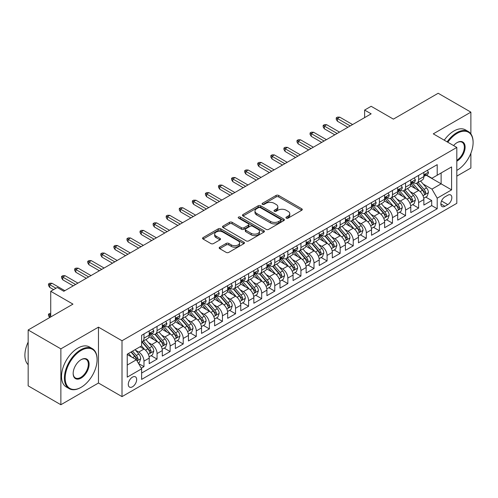 <?xml version="1.0" encoding="UTF-8"?>
<svg xmlns="http://www.w3.org/2000/svg" width="498" height="498" viewBox="0 0 498 498"><rect width="100%" height="100%" fill="white"/><g stroke="black" fill="none" stroke-linecap="round" stroke-linejoin="round"><path stroke-width="0.75" d="M286.313 218.136A1.27 0.735 0 0 0 288.105 218.136L301.744 210.262A1.818 1.046 0 0 0 302.28 209.521A1.818 1.046 0 0 0 301.744 208.78L278.637 195.44A1.818 1.046 0 0 0 276.073 195.44L262.434 203.315A1.27 0.735 0 0 0 262.06 203.831A1.27 0.735 0 0 0 262.434 204.354A1.27 0.735 0 0 0 264.233 204.354L265.994 203.333A5.808 3.355 0 0 1 274.211 203.333L276.135 204.448A5.808 3.355 0 0 1 277.84 206.819A5.808 3.355 0 0 1 276.135 209.191L274.373 210.206A1.27 0.735 0 0 0 274 210.729A1.27 0.735 0 0 0 274.373 211.245A1.27 0.735 0 0 0 276.166 211.245L277.934 210.224A5.808 3.355 0 0 1 286.151 210.224L288.074 211.339A5.808 3.355 0 0 1 289.78 213.71A5.808 3.355 0 0 1 288.074 216.082L286.313 217.103A1.27 0.735 0 0 0 285.939 217.62A1.27 0.735 0 0 0 286.313 218.136L286.313 217.103M132.468 386.803A5.92 3.418 120 0 0 136.34 381.586A5.92 3.418 120 0 0 135.431 376.843A5.92 3.418 120 0 0 132.468 377.135A5.92 3.418 120 0 0 128.602 382.352A5.92 3.418 120 0 0 129.511 387.095A5.92 3.418 120 0 0 132.468 386.803M219.718 247.176A1.818 1.046 0 0 0 219.182 247.917A1.818 1.046 0 0 0 219.718 248.658L226.198 252.399A1.818 1.046 0 0 0 228.769 252.399L243.914 243.653A1.818 1.046 0 0 0 244.45 242.912A1.818 1.046 0 0 0 243.914 242.171L220.807 228.831A1.818 1.046 0 0 0 218.242 228.831L203.091 237.577A1.818 1.046 0 0 0 202.561 238.318A1.818 1.046 0 0 0 203.091 239.059L210.922 243.578A1.818 1.046 0 0 0 213.493 243.578L219.973 239.837A1.818 1.046 0 0 0 220.502 239.096A1.818 1.046 0 0 0 219.973 238.355L216.088 236.114A4.856 2.801 0 0 1 214.669 234.128A4.856 2.801 0 0 1 217.663 231.539A4.856 2.801 0 0 1 222.961 232.149L238.169 240.932A4.856 2.801 0 0 1 239.594 242.912A4.856 2.801 0 0 1 236.594 245.502A4.856 2.801 0 0 1 231.302 244.898L228.769 243.429A1.818 1.046 0 0 0 226.198 243.429L219.718 247.176L219.718 248.658M470.878 133.9L470.878 112.143L438.178 93.263L393.389 119.128L371.153 106.292L364.617 110.064L371.153 113.843L63.806 291.286L57.27 287.508L50.728 291.286L50.728 316.958M60.868 348.861L60.868 404.737L98.467 383.024L98.467 327.149L60.868 348.861L28.168 329.981L72.963 304.122L50.728 291.286M98.467 327.149L122.01 340.744L456.815 147.439L456.815 203.321L122.01 396.62L122.01 340.744M470.878 112.143L433.279 133.85L456.815 147.439M266.125 229.348A1.818 1.046 0 0 0 268.69 229.348L283.841 220.602A1.818 1.046 0 0 0 284.37 219.861A1.818 1.046 0 0 0 283.841 219.12L260.734 205.78A1.818 1.046 0 0 0 258.163 205.78L243.018 214.526A1.818 1.046 0 0 0 242.482 215.267A1.818 1.046 0 0 0 243.018 216.008L266.125 229.348M239.096 218.41A1.27 0.735 0 0 1 240.385 218.591L240.385 217.084L263.878 230.649A1.818 1.046 0 0 1 264.407 231.389A1.818 1.046 0 0 1 263.878 232.13L248.726 240.876A1.818 1.046 0 0 1 246.161 240.876L223.054 227.53L223.054 226.048A1.818 1.046 0 0 0 222.525 226.789A1.818 1.046 0 0 0 223.054 227.53M223.054 226.048L229.534 222.307A1.818 1.046 0 0 1 232.105 222.307L241.474 227.717A1.818 1.046 0 0 0 244.045 227.717L248.346 225.233A1.818 1.046 0 0 0 248.876 224.492A1.818 1.046 0 0 0 248.346 223.751L238.586 218.118A1.27 0.735 0 0 1 238.212 217.601A1.27 0.735 0 0 1 239.003 216.923A1.27 0.735 0 0 1 240.385 217.084M60.868 404.737L28.168 385.857L28.168 329.981M456.815 176.136L470.878 168.019L470.878 153.235M141.264 368.209L143.978 366.64L138.55 363.509M135.462 350.175L138.749 352.067A7.395 4.27 60 0 1 143.978 361.131L149.213 358.112L149.213 363.621L157.057 359.089L151.106 355.653M148.541 342.624L151.828 344.516A7.395 4.27 60 0 1 157.057 353.58L162.292 350.561L162.292 356.07L170.135 351.538L164.184 348.102M161.62 335.073L164.906 336.965A7.395 4.27 60 0 1 170.135 346.029L175.371 343.01L175.371 348.519L183.214 343.987L177.263 340.551M174.698 327.522L177.985 329.415A7.395 4.27 60 0 1 183.214 338.478L188.449 335.459L188.449 340.968L196.293 336.436L190.342 333M187.777 319.971L191.064 321.864A7.395 4.27 60 0 1 196.293 330.927L201.528 327.908L201.528 333.417L209.372 328.885L203.421 325.449M200.856 312.42L204.143 314.313A7.395 4.27 60 0 1 209.372 323.376L214.601 320.357L214.601 325.866L222.45 321.335L216.499 317.898M213.935 304.869L217.221 306.762A7.395 4.27 60 0 1 222.45 315.825L227.679 312.806L227.679 318.315L235.529 313.784L229.578 310.347M227.013 297.318L230.3 299.211A7.395 4.27 60 0 1 235.529 308.274L240.758 305.255L240.758 310.764L248.608 306.233L242.657 302.803M240.092 289.768L243.379 291.66A7.395 4.27 60 0 1 248.608 300.724L253.837 297.704L253.837 303.214L261.687 298.682L255.735 295.252M253.171 282.217L256.458 284.109A7.395 4.27 60 0 1 261.687 293.173L266.916 290.153L266.916 295.663L274.765 291.131L268.814 287.701M266.249 274.666L269.536 276.558A7.395 4.27 60 0 1 274.765 285.622L279.994 282.603L279.994 288.112L287.844 283.58L281.893 280.15M279.328 267.115L282.609 269.007A7.395 4.27 60 0 1 287.844 278.071L293.073 275.052L293.073 280.561L300.923 276.035L294.972 272.599M292.407 259.564L295.688 261.456A7.395 4.27 60 0 1 300.923 270.52L306.152 267.501L306.152 273.01L314.001 268.484L308.05 265.048M305.486 252.013L308.766 253.905A7.395 4.27 60 0 1 314.001 262.969L319.23 259.95L319.23 265.459L327.08 260.933L321.129 257.497M318.564 244.462L321.845 246.354A7.395 4.27 60 0 1 327.08 255.418L332.309 252.399L332.309 257.908L340.159 253.382L334.208 249.946M331.643 236.911L334.924 238.803A7.395 4.27 60 0 1 340.159 247.867L345.388 244.848L345.388 250.357L353.238 245.831L347.287 242.395M344.722 229.36L348.002 231.259A7.395 4.27 60 0 1 353.238 240.316L358.467 237.297L358.467 242.806L366.316 238.281L360.365 234.844M357.801 221.809L361.081 223.708A7.395 4.27 60 0 1 366.316 232.765L371.545 229.746L371.545 235.255L379.395 230.73L373.444 227.293M370.879 214.258L374.16 216.157A7.395 4.27 60 0 1 379.395 225.214L384.624 222.195L384.624 227.704L392.474 223.179L386.523 219.743M383.958 206.707L387.239 208.606A7.395 4.27 60 0 1 392.474 217.663L397.703 214.644L397.703 220.153L405.553 215.628L399.601 212.192M397.037 199.156L400.317 201.055A7.395 4.27 60 0 1 405.553 210.112L410.782 207.093L410.782 212.602L418.625 208.077L418.625 202.561A7.395 4.27 -120 0 0 413.396 193.504L410.115 191.606M412.68 204.641L418.625 208.077M149.213 358.112A7.395 4.27 -120 0 0 143.978 349.048L140.056 346.782M162.292 350.561A7.395 4.27 -120 0 0 157.057 341.497L148.97 336.829M175.371 343.01A7.395 4.27 -120 0 0 170.135 333.946L162.049 329.278M188.449 335.459A7.395 4.27 -120 0 0 183.214 326.395L175.128 321.727M201.528 327.908A7.395 4.27 -120 0 0 196.293 318.845L188.207 314.176M214.601 320.357A7.395 4.27 -120 0 0 209.372 311.294L201.285 306.625M227.679 312.806A7.395 4.27 -120 0 0 222.45 303.743L214.364 299.074M240.758 305.255A7.395 4.27 -120 0 0 235.529 296.192L227.443 291.523M253.837 297.704A7.395 4.27 -120 0 0 248.608 288.641L240.522 283.972M266.916 290.153A7.395 4.27 -120 0 0 261.687 281.09L253.6 276.421M279.994 282.603A7.395 4.27 -120 0 0 274.765 273.539L266.679 268.87M293.073 275.052A7.395 4.27 -120 0 0 287.844 265.988L279.758 261.319M306.152 267.501A7.395 4.27 -120 0 0 300.923 258.437L292.836 253.768M319.23 259.95A7.395 4.27 -120 0 0 314.001 250.886L305.909 246.217M332.309 252.399A7.395 4.27 -120 0 0 327.08 243.335L318.988 238.667M345.388 244.848A7.395 4.27 -120 0 0 340.159 235.784L332.066 231.116M358.467 237.297A7.395 4.27 -120 0 0 353.238 228.233L345.145 223.565M371.545 229.746A7.395 4.27 -120 0 0 366.316 220.682L358.224 216.014M384.624 222.195A7.395 4.27 -120 0 0 379.395 213.132L371.303 208.463M397.703 214.644A7.395 4.27 -120 0 0 392.474 205.581L384.381 200.912M410.782 207.093A7.395 4.27 -120 0 0 405.553 198.03L397.46 193.361M447.795 195.241L444.913 196.897A5.733 3.312 120 0 0 441.172 201.951A5.733 3.312 120 0 0 442.05 206.546A5.733 3.312 120 0 0 444.913 206.265L447.795 204.603A5.733 3.312 120 0 0 451.537 199.549A5.733 3.312 120 0 0 450.659 194.955A5.733 3.312 120 0 0 447.795 195.241M127.239 365.059L136.396 359.768L141.625 368.831L141.625 379.401L437.2 208.755L437.2 198.185L431.965 189.122L423.194 184.055M141.625 368.831L127.239 377.135L127.239 354.184L141.625 345.88L141.625 335.303L437.2 164.657L437.2 175.228L451.586 166.923L451.586 189.875L437.2 198.185M151.759 333.604L151.828 333.641A7.395 4.27 60 0 0 155.525 334.009L160.754 330.989A7.395 4.27 -120 0 0 162.292 327.603L162.292 323.376M164.838 326.053L164.906 326.097A7.395 4.27 60 0 0 168.604 326.458L173.833 323.439A7.395 4.27 -120 0 0 175.371 320.052L175.371 315.825M177.917 318.502L177.985 318.546A7.395 4.27 60 0 0 181.683 318.907L186.912 315.888A7.395 4.27 -120 0 0 188.449 312.501L188.449 308.274M190.995 310.951L191.064 310.995A7.395 4.27 60 0 0 194.762 311.356L199.991 308.337A7.395 4.27 -120 0 0 201.528 304.95L201.528 300.724M204.074 303.4L204.143 303.444A7.395 4.27 60 0 0 207.84 303.805L213.069 300.786A7.395 4.27 -120 0 0 214.601 297.399L214.601 293.173M217.153 295.849L217.221 295.893A7.395 4.27 60 0 0 220.919 296.254L226.148 293.235A7.395 4.27 -120 0 0 227.679 289.848L227.679 285.622M230.232 288.298L230.3 288.342A7.395 4.27 60 0 0 233.998 288.703L239.227 285.684A7.395 4.27 -120 0 0 240.758 282.298L240.758 278.071M243.31 280.748L243.379 280.791A7.395 4.27 60 0 0 247.076 281.152L252.305 278.133A7.395 4.27 -120 0 0 253.837 274.747L253.837 270.52M256.389 273.197L256.458 273.24A7.395 4.27 60 0 0 260.155 273.607L265.384 270.582A7.395 4.27 -120 0 0 266.916 267.196L266.916 262.969M269.468 265.646L269.536 265.689A7.395 4.27 60 0 0 273.234 266.057L278.463 263.031A7.395 4.27 -120 0 0 279.994 259.645L279.994 255.418M282.54 258.095L282.609 258.138A7.395 4.27 60 0 0 286.313 258.506L291.542 255.48A7.395 4.27 -120 0 0 293.073 252.094L293.073 247.867M295.619 250.544L295.688 250.587A7.395 4.27 60 0 0 299.391 250.955L304.62 247.929A7.395 4.27 -120 0 0 306.152 244.543L306.152 240.316M308.698 242.993L308.766 243.036A7.395 4.27 60 0 0 312.47 243.404L317.699 240.378A7.395 4.27 -120 0 0 319.23 236.992L319.23 232.765M321.776 235.442L321.845 235.486A7.395 4.27 60 0 0 325.549 235.853L330.778 232.827A7.395 4.27 -120 0 0 332.309 229.441L332.309 225.214M334.855 227.891L334.924 227.935A7.395 4.27 60 0 0 338.628 228.302L343.857 225.277A7.395 4.27 -120 0 0 345.388 221.89L345.388 217.663M347.934 220.34L348.002 220.384A7.395 4.27 60 0 0 351.706 220.751L356.935 217.726A7.395 4.27 -120 0 0 358.467 214.339L358.467 210.112M361.013 212.789L361.081 212.833A7.395 4.27 60 0 0 364.779 213.2L370.014 210.175A7.395 4.27 -120 0 0 371.545 206.788L371.545 202.561M374.091 205.238L374.16 205.282A7.395 4.27 60 0 0 377.858 205.649L383.093 202.63A7.395 4.27 -120 0 0 384.624 199.237L384.624 195.011M387.17 197.694L387.239 197.731A7.395 4.27 60 0 0 390.936 198.098L396.171 195.079A7.395 4.27 -120 0 0 397.703 191.686L397.703 187.46M400.249 190.143L400.317 190.18A7.395 4.27 60 0 0 404.015 190.547L409.25 187.528A7.395 4.27 -120 0 0 410.782 184.136L410.782 179.909M141.625 373.058L431.704 205.581L431.704 200.526L423.86 205.052L423.86 199.542A7.395 4.27 -120 0 0 418.625 190.479L410.539 185.81M413.328 182.592L413.396 182.629A7.395 4.27 -120 0 0 417.094 182.996A7.395 4.27 -120 0 0 418.625 179.61L418.625 175.377M417.094 182.996L422.329 179.977A7.395 4.27 -120 0 0 423.86 176.585L423.86 172.358M143.978 333.946L143.978 338.173A7.395 4.27 60 0 1 142.447 341.56A7.395 4.27 60 0 1 141.625 341.858M142.447 341.56L147.682 338.54A7.395 4.27 -120 0 0 149.213 335.154L149.213 330.927M157.057 326.395L157.057 330.622A7.395 4.27 60 0 1 155.525 334.009M170.135 318.845L170.135 323.071A7.395 4.27 60 0 1 168.604 326.458M183.214 311.294L183.214 315.52A7.395 4.27 60 0 1 181.683 318.907M196.293 303.743L196.293 307.969A7.395 4.27 60 0 1 194.762 311.356M209.372 296.192L209.372 300.419A7.395 4.27 60 0 1 207.84 303.805M222.45 288.641L222.45 292.868A7.395 4.27 60 0 1 220.919 296.254M235.529 281.09L235.529 285.317A7.395 4.27 60 0 1 233.998 288.703M248.608 273.539L248.608 277.766A7.395 4.27 60 0 1 247.076 281.152M261.687 265.988L261.687 270.215A7.395 4.27 60 0 1 260.155 273.607M274.765 258.437L274.765 262.664A7.395 4.27 60 0 1 273.234 266.057M287.844 250.886L287.844 255.113A7.395 4.27 60 0 1 286.313 258.506M300.923 243.335L300.923 247.568A7.395 4.27 60 0 1 299.391 250.955M314.001 235.784L314.001 240.017A7.395 4.27 60 0 1 312.47 243.404M327.08 228.233L327.08 232.466A7.395 4.27 60 0 1 325.549 235.853M340.159 220.682L340.159 224.915A7.395 4.27 60 0 1 338.628 228.302M353.238 213.132L353.238 217.365A7.395 4.27 60 0 1 351.706 220.751M366.316 205.581L366.316 209.814A7.395 4.27 60 0 1 364.779 213.2M379.395 198.03L379.395 202.263A7.395 4.27 60 0 1 377.858 205.649M392.474 190.479L392.474 194.712A7.395 4.27 60 0 1 390.936 198.098M405.553 182.928L405.553 187.161A7.395 4.27 60 0 1 404.015 190.547M405.553 210.112L405.553 215.628M392.474 217.663L392.474 223.179M379.395 225.214L379.395 230.73M366.316 232.765L366.316 238.281M353.238 240.316L353.238 245.831M340.159 247.867L340.159 253.382M327.08 255.418L327.08 260.933M314.001 262.969L314.001 268.484M300.923 270.52L300.923 276.035M287.844 278.071L287.844 283.58M274.765 285.622L274.765 291.131M261.687 293.173L261.687 298.682M248.608 300.724L248.608 306.233M235.529 308.274L235.529 313.784M222.45 315.825L222.45 321.335M209.372 323.376L209.372 328.885M196.293 330.927L196.293 336.436M183.214 338.478L183.214 343.987M170.135 346.029L170.135 351.538M157.057 353.58L157.057 359.089M143.978 361.131L143.978 366.64M136.396 359.768L127.239 354.483M431.965 189.122L441.122 183.837L441.122 172.962L451.586 166.923M426.145 175.19L451.586 189.875M426.406 175.041L431.965 178.247L437.2 175.228M98.467 383.024L122.01 396.62M364.617 110.064L364.617 117.615M425.759 197.09L431.704 200.526M431.704 205.581L437.2 208.755M286.817 218.317L288.074 217.595A5.808 3.355 0 0 0 289.78 215.223L289.78 213.71M277.84 206.819L277.84 208.326A5.808 3.355 0 0 1 276.135 210.698L274.877 211.426M301.726 210.281L278.637 196.953A1.818 1.046 0 0 0 276.073 196.953L262.938 204.535M283.841 219.12L283.841 220.602L260.734 207.293A1.818 1.046 0 0 0 258.163 207.293L243.043 216.02M280.629 220.384A1.27 0.735 0 0 0 281.003 219.861A1.27 0.735 0 0 0 280.629 219.344L260.348 207.635A1.27 0.735 0 0 0 258.549 207.635L256.688 208.706A5.808 3.355 0 0 0 254.988 211.077A5.808 3.355 0 0 0 256.688 213.449L270.551 221.454A5.808 3.355 0 0 0 278.768 221.454L280.629 220.384L280.629 221.89A1.27 0.735 0 0 0 281.003 221.373L281.003 219.861M254.988 211.077L254.988 212.59A5.808 3.355 0 0 0 256.688 214.962L256.688 213.449M280.629 221.89L278.768 222.967A5.808 3.355 0 0 1 270.551 222.967L256.688 214.962M223.079 227.549L229.534 223.82L229.534 222.307M248.876 224.492L248.876 226.005A1.818 1.046 0 0 1 248.346 226.746L244.045 229.229A1.818 1.046 0 0 1 241.474 229.229L232.105 223.82A1.818 1.046 0 0 0 229.534 223.82M240.385 218.591L263.853 232.143M251.197 233.332A4.856 2.801 0 0 0 256.495 233.942A4.856 2.801 0 0 0 259.489 231.352A4.856 2.801 0 0 0 258.07 229.366L252.71 226.273A1.818 1.046 0 0 0 250.139 226.273L245.838 228.756A1.818 1.046 0 0 0 245.309 229.497A1.818 1.046 0 0 0 245.838 230.238L251.197 233.332L251.197 234.844A4.856 2.801 0 0 0 256.495 235.448A4.856 2.801 0 0 0 259.489 232.859L259.489 231.352M245.309 229.497L245.309 231.01A1.818 1.046 0 0 0 245.838 231.751L245.838 230.238M251.197 234.844L245.838 231.751M239.594 242.912L239.594 244.425A4.856 2.801 0 0 1 236.594 247.014A4.856 2.801 0 0 1 231.302 246.404L228.769 244.941A1.818 1.046 0 0 0 226.198 244.941L219.743 248.67M214.669 234.128L214.669 235.641A4.856 2.801 0 0 0 216.088 237.621L216.088 236.114M219.973 238.355L219.973 239.837L216.088 237.621M243.889 243.665L220.807 230.337A1.818 1.046 0 0 0 218.242 230.337L203.116 239.071M423.748 198.248L427.128 196.293L428.436 192.521A4.899 2.832 -120 0 0 426.531 187.92L420.555 180.998M419.353 190.958L412.525 183.052M415.469 188.655L411.504 184.067A11.747 6.779 -120 0 0 411.143 183.656M416.428 183.258L422.472 190.261A4.899 2.832 60 0 1 424.221 193.635L424.576 194.214L425.242 194.12L425.79 192.726A4.899 2.832 -120 0 0 424.041 189.352L418.065 182.436M416.782 183.146L423.281 190.666A2.496 1.444 60 0 1 423.91 191.643L425.79 192.726M427.328 170.36L428.436 172.283A4.899 2.832 60 0 1 427.421 174.449L424.937 175.887A4.899 2.832 -120 0 0 425.79 174.761L425.684 174.325M424.022 176.118L424.041 176.118A4.899 2.832 -120 0 0 424.937 175.887M425.155 174.393L425.79 174.761C425.485 174.02 424.956 174.319 424.221 175.663A4.899 2.832 60 0 1 423.86 176.36M350.225 125.919L337.414 118.524L337.414 121.238L336.231 119.352L336.231 117.845L337.414 118.524L339.767 117.161L352.584 124.562M337.414 121.238L347.872 127.283M336.231 117.845L337.544 117.086L339.767 117.161M456.815 170.391A22.566 13.029 120 0 0 457.145 170.21L457.145 170.21A22.566 13.029 120 0 0 473.1 142.571A22.566 13.029 120 0 0 457.145 133.358A22.566 13.029 120 0 0 447.802 142.235M457.145 170.21L456.815 170.397L457.145 170.21M447.129 141.849A23.12 13.346 -60 0 1 456.753 132.68A23.12 13.346 -60 0 1 468.313 131.534A23.12 13.346 -60 0 1 473.1 142.117A23.12 13.346 -60 0 1 473.1 142.347M453.597 145.584A11.28 6.511 -60 0 1 457.145 142.571A11.28 6.511 -60 0 1 465.12 147.178A11.28 6.511 -60 0 1 457.145 160.997A11.28 6.511 -60 0 1 456.815 161.178M444.253 140.187A23.12 13.346 -60 0 1 453.877 131.018A23.12 13.346 -60 0 1 465.437 129.872L468.313 131.534M456.815 160.275A10.726 6.194 120 0 0 463.775 150.819A10.726 6.194 120 0 0 462.113 142.266A10.726 6.194 120 0 0 456.946 142.689M80.744 387.519L81.137 387.295A22.566 13.029 120 0 0 97.091 359.656A22.566 13.029 120 0 0 81.137 350.443A22.566 13.029 120 0 0 65.182 378.082A22.566 13.029 120 0 0 81.137 387.295L80.744 387.519A23.12 13.346 -60 0 1 69.185 388.664A23.12 13.346 -60 0 1 65.643 370.139A23.12 13.346 -60 0 1 80.744 349.764A23.12 13.346 -60 0 1 92.304 348.619A23.12 13.346 -60 0 1 97.091 359.201A23.12 13.346 -60 0 1 97.091 359.432M81.137 378.082A11.28 6.511 -60 0 1 73.162 373.475A11.28 6.511 -60 0 1 81.137 359.656L81.137 359.656A11.28 6.511 -60 0 1 89.117 364.262A11.28 6.511 -60 0 1 81.137 378.082M73.162 373.245A10.726 6.194 120 0 0 75.379 377.932A10.726 6.194 120 0 0 80.744 377.403A10.726 6.194 120 0 0 87.754 367.947A10.726 6.194 120 0 0 86.11 359.351A10.726 6.194 120 0 0 80.937 359.774M69.185 388.664L66.309 387.002A23.12 13.346 -60 0 1 62.767 368.476A23.12 13.346 -60 0 1 77.869 348.102A23.12 13.346 -60 0 1 89.428 346.957L92.304 348.619M28.168 364.717A23.12 13.346 -60 0 1 28.168 342.064M410.669 205.799L414.05 203.844L415.357 200.072A4.899 2.832 -120 0 0 413.452 195.471L407.476 188.549M406.275 198.509L399.446 190.603M402.39 196.206L398.425 191.618A11.747 6.779 -120 0 0 398.064 191.207M403.349 190.809L409.393 197.812A4.899 2.832 60 0 1 411.143 201.186L411.497 201.765L412.163 201.671L412.711 200.277A4.899 2.832 -120 0 0 410.962 196.903L404.986 189.987M403.704 190.697L410.203 198.216A2.496 1.444 60 0 1 410.831 199.194L412.711 200.277M397.591 213.349L400.971 211.395L402.278 207.622A4.899 2.832 -120 0 0 400.373 203.022L394.397 196.1M393.196 206.06L386.367 198.154M389.312 203.757L385.346 199.169A11.747 6.779 -120 0 0 384.985 198.758M390.27 198.36L396.315 205.363A4.899 2.832 60 0 1 398.064 208.737L398.419 209.316L399.085 209.222L399.633 207.828A4.899 2.832 -120 0 0 397.883 204.454L391.907 197.538M390.625 198.248L397.124 205.767A2.496 1.444 60 0 1 397.753 206.745L399.633 207.828M384.512 220.9L387.892 218.946L389.199 215.173A4.899 2.832 -120 0 0 387.295 210.573L381.319 203.651M380.117 213.611L373.288 205.705M376.233 211.308L372.267 206.72A11.747 6.779 -120 0 0 371.906 206.309M377.191 205.911L383.236 212.914A4.899 2.832 60 0 1 384.985 216.288L385.34 216.867L386.006 216.773L386.554 215.379A4.899 2.832 -120 0 0 384.805 212.005L378.835 205.089M377.546 205.799L384.045 213.318A2.496 1.444 60 0 1 384.674 214.296L386.554 215.379M371.433 228.451L374.813 226.497L376.121 222.724A4.899 2.832 -120 0 0 374.216 218.124L368.24 211.202M367.038 221.162L360.21 213.256M363.154 218.859L359.189 214.271A11.747 6.779 -120 0 0 358.828 213.86M364.113 213.461L370.157 220.465A4.899 2.832 60 0 1 371.906 223.839L372.261 224.417L372.927 224.324L373.475 222.93A4.899 2.832 -120 0 0 371.726 219.556L365.756 212.64M364.474 213.349L370.966 220.869A2.496 1.444 60 0 1 371.595 221.847L373.475 222.93M414.249 177.911L415.357 179.834A4.899 2.832 60 0 1 414.342 182L411.858 183.438A4.899 2.832 -120 0 0 412.711 182.305L412.612 181.876M410.943 183.669L410.962 183.669A4.899 2.832 -120 0 0 411.858 183.438M412.076 181.944L412.711 182.305C412.406 181.571 411.883 181.87 411.143 183.214A4.899 2.832 60 0 1 410.782 183.911M337.146 133.47L324.335 126.075L324.335 128.789L323.152 126.903L323.152 125.39L324.335 126.075L326.688 124.712L339.505 132.113M324.335 128.789L334.793 134.834M323.152 125.39L324.466 124.637L326.688 124.712M401.17 185.461L402.278 187.385A4.899 2.832 60 0 1 401.264 189.551L398.78 190.989A4.899 2.832 -120 0 0 399.633 189.856L399.533 189.427M397.865 191.22L397.883 191.22A4.899 2.832 -120 0 0 398.78 190.989M398.998 189.495L399.633 189.856C399.328 189.122 398.805 189.421 398.064 190.765A4.899 2.832 60 0 1 397.703 191.462M324.074 141.021L311.256 133.626L311.256 136.34L310.073 134.454L310.073 132.941L311.256 133.626L313.609 132.263L326.427 139.664M311.256 136.34L321.714 142.384M310.073 132.941L311.387 132.188L313.609 132.263M388.091 193.012L389.199 194.936A4.899 2.832 60 0 1 388.185 197.102L385.701 198.54A4.899 2.832 -120 0 0 386.554 197.407L386.454 196.978M384.786 198.77L384.805 198.77A4.899 2.832 -120 0 0 385.701 198.54M385.925 197.046L386.554 197.407C386.249 196.673 385.726 196.971 384.985 198.316A4.899 2.832 60 0 1 384.624 199.013M310.995 148.572L298.178 141.177L298.178 143.891L297.001 142.005L297.001 140.492L298.178 141.177L300.531 139.814L313.348 147.215M298.178 143.891L308.636 149.935M297.001 140.492L298.308 139.739L300.531 139.814M375.013 200.563L376.121 202.487A4.899 2.832 60 0 1 375.106 204.653L372.622 206.091A4.899 2.832 -120 0 0 373.475 204.958L373.375 204.529M371.707 206.321L371.726 206.321A4.899 2.832 -120 0 0 372.622 206.091M372.846 204.597L373.475 204.958C373.17 204.224 372.647 204.522 371.906 205.867A4.899 2.832 60 0 1 371.545 206.564M297.916 156.123L285.099 148.728L285.099 151.442L283.922 149.556L283.922 148.043L285.099 148.728L287.452 147.364L300.269 154.766M285.099 151.442L295.557 157.486M283.922 148.043L285.23 147.29L287.452 147.364M358.355 236.002L361.735 234.048L363.042 230.275A4.899 2.832 -120 0 0 361.137 225.669L355.161 218.753M353.96 228.713L347.131 220.807M350.075 226.409L346.11 221.822A11.747 6.779 -120 0 0 345.749 221.411M351.034 221.012L357.078 228.016A4.899 2.832 60 0 1 358.828 231.389L359.183 231.968L359.849 231.875L360.396 230.481A4.899 2.832 -120 0 0 358.653 227.107L352.677 220.191M351.395 220.9L357.888 228.42A2.496 1.444 60 0 1 358.516 229.397L360.396 230.481M361.934 208.114L363.042 210.038A4.899 2.832 60 0 1 362.027 212.204L359.544 213.642A4.899 2.832 -120 0 0 360.396 212.509L360.297 212.08M358.628 213.872L358.653 213.872A4.899 2.832 -120 0 0 359.544 213.642M359.768 212.148L360.396 212.509C360.091 211.775 359.568 212.073 358.828 213.418A4.899 2.832 60 0 1 358.467 214.115M284.837 163.674L272.02 156.279L272.02 158.993L270.844 157.107L270.844 155.594L272.02 156.279L274.373 154.915L287.19 162.317M272.02 158.993L282.478 165.037M270.844 155.594L272.151 154.841L274.373 154.915M345.276 243.553L348.656 241.598L349.963 237.826A4.899 2.832 -120 0 0 348.058 233.22L342.082 226.304M340.881 236.264L334.052 228.358M336.997 233.96L333.031 229.373A11.747 6.779 -120 0 0 332.67 228.962M337.955 228.563L344 235.56A4.899 2.832 60 0 1 345.749 238.94L346.104 239.519L346.77 239.426L347.318 238.032A4.899 2.832 -120 0 0 345.575 234.658L339.599 227.742M338.316 228.451L344.809 235.971A2.496 1.444 60 0 1 345.438 236.948L347.318 238.032M348.855 215.665L349.963 217.589A4.899 2.832 60 0 1 348.949 219.755L346.465 221.193A4.899 2.832 -120 0 0 347.318 220.06L347.218 219.63M345.55 221.423L345.575 221.423A4.899 2.832 -120 0 0 346.465 221.193M346.689 219.699L347.318 220.06C347.013 219.325 346.49 219.624 345.749 220.969A4.899 2.832 60 0 1 345.388 221.666M271.759 171.225L258.941 163.83L258.941 166.544L257.765 164.657L257.765 163.145L258.941 163.83L261.294 162.466L274.112 169.868M258.941 166.544L269.399 172.588M257.765 163.145L259.072 162.392L261.294 162.466M332.197 251.104L335.577 249.149L336.885 245.377A4.899 2.832 -120 0 0 334.98 240.771L329.004 233.855M327.809 243.815L320.973 235.909M323.918 241.511L319.953 236.924A11.747 6.779 -120 0 0 319.591 236.513M324.883 236.114L330.921 243.111A4.899 2.832 60 0 1 332.67 246.491L333.025 247.07L333.691 246.977L334.239 245.582A4.899 2.832 -120 0 0 332.496 242.209L326.52 235.293M325.238 236.002L331.73 243.522A2.496 1.444 60 0 1 332.359 244.499L334.239 245.582M335.776 223.216L336.885 225.14A4.899 2.832 60 0 1 335.87 227.306L333.386 228.744A4.899 2.832 -120 0 0 334.239 227.611L334.139 227.181M332.471 228.974L332.496 228.974A4.899 2.832 -120 0 0 333.386 228.744M333.61 227.25L334.239 227.611C333.934 226.876 333.411 227.175 332.67 228.52A4.899 2.832 60 0 1 332.309 229.217M258.68 178.776L245.863 171.38L245.863 174.095L244.686 172.208L244.686 170.696L245.863 171.38L248.216 170.017L261.033 177.419M245.863 174.095L256.327 180.139M244.686 170.696L245.993 169.943L248.216 170.017M319.125 258.655L322.499 256.7L323.806 252.928A4.899 2.832 -120 0 0 321.901 248.321L315.925 241.406M314.73 251.366L307.895 243.46M310.839 249.062L306.874 244.474A11.747 6.779 -120 0 0 306.513 244.064M311.804 243.665L317.849 250.662A4.899 2.832 60 0 1 319.591 254.042L319.953 254.621L320.612 254.528L321.16 253.133A4.899 2.832 -120 0 0 319.417 249.759L313.441 242.837M312.159 243.553L318.652 251.073A2.496 1.444 60 0 1 319.28 252.05L321.16 253.133M322.698 230.767L323.806 232.691A4.899 2.832 60 0 1 322.791 234.857L320.307 236.295A4.899 2.832 -120 0 0 321.16 235.162L321.061 234.732M319.392 236.525L319.417 236.525A4.899 2.832 -120 0 0 320.307 236.295M320.531 234.801L321.16 235.162C320.855 234.427 320.332 234.726 319.591 236.071A4.899 2.832 60 0 1 319.23 236.768M245.601 186.327L232.784 178.931L232.784 181.646L231.607 179.759L231.607 178.247L232.784 178.931L235.137 177.568L247.954 184.97M232.784 181.646L243.248 187.69M231.607 178.247L232.915 177.493L235.137 177.568M306.046 266.206L309.42 264.251L310.727 260.479A4.899 2.832 -120 0 0 308.822 255.872L302.846 248.956M301.651 258.916L294.816 251.011M297.76 256.613L293.795 252.025A11.747 6.779 -120 0 0 293.434 251.615M298.725 251.216L304.77 258.213A4.899 2.832 60 0 1 306.513 261.593L306.874 262.172L307.534 262.079L308.081 260.684A4.899 2.832 -120 0 0 306.338 257.31L300.362 250.388M299.08 251.104L305.573 258.624A2.496 1.444 60 0 1 306.202 259.601L308.081 260.684M309.619 238.318L310.727 240.241A4.899 2.832 60 0 1 309.712 242.408L307.229 243.846A4.899 2.832 -120 0 0 308.081 242.713L307.982 242.277M306.314 244.076L306.338 244.076A4.899 2.832 -120 0 0 307.229 243.846M307.453 242.352L308.081 242.713C307.776 241.978 307.254 242.277 306.513 243.622A4.899 2.832 60 0 1 306.152 244.319M232.522 193.878L219.705 186.476L219.705 189.196L218.529 187.31L218.529 185.798L219.705 186.476L222.058 185.119L234.875 192.521M219.705 189.196L230.169 195.241M218.529 185.798L219.836 185.044L222.058 185.119M292.967 273.757L296.341 271.802L297.648 268.03A4.899 2.832 -120 0 0 295.744 263.423L289.768 256.507M288.572 266.467L281.744 258.562M284.682 264.164L280.723 259.576A11.747 6.779 -120 0 0 280.355 259.165M285.647 258.767L291.691 265.764A4.899 2.832 60 0 1 293.434 269.144L293.795 269.723L294.455 269.63L295.003 268.235A4.899 2.832 -120 0 0 293.26 264.861L287.284 257.939M286.001 258.655L292.494 266.175A2.496 1.444 60 0 1 293.123 267.152L295.003 268.235M296.54 245.869L297.648 247.792A4.899 2.832 60 0 1 296.64 249.959L294.15 251.397A4.899 2.832 -120 0 0 295.003 250.264L294.903 249.828M293.241 251.627L293.26 251.627A4.899 2.832 -120 0 0 294.15 251.397M294.374 249.903L295.003 250.264C294.698 249.529 294.175 249.828 293.434 251.173A4.899 2.832 60 0 1 293.073 251.87M219.444 201.429L206.626 194.027L206.626 196.747L205.45 194.861L205.45 193.349L206.626 194.027L208.979 192.67L221.797 200.072M206.626 196.747L217.091 202.792M205.45 193.349L206.757 192.595L208.979 192.67M279.888 281.308L283.269 279.353L284.576 275.581A4.899 2.832 -120 0 0 282.665 270.974L276.689 264.058M275.494 274.018L268.665 266.113M271.603 271.715L267.644 267.127A11.747 6.779 -120 0 0 267.277 266.716M272.568 266.318L278.612 273.315A4.899 2.832 60 0 1 280.355 276.695L280.716 277.274L281.376 277.181L281.924 275.786A4.899 2.832 -120 0 0 280.181 272.412L274.205 265.49M272.923 266.206L279.415 273.726A2.496 1.444 60 0 1 280.044 274.703L281.924 275.786M283.462 253.42L284.576 255.343A4.899 2.832 60 0 1 283.561 257.51L281.071 258.948A4.899 2.832 -120 0 0 281.924 257.815L281.824 257.379M280.162 259.178L280.181 259.178A4.899 2.832 -120 0 0 281.071 258.948M281.295 257.454L281.924 257.815C281.619 257.08 281.096 257.379 280.355 258.723A4.899 2.832 60 0 1 279.994 259.421M206.365 208.979L193.548 201.578L193.548 204.298L192.371 202.412L192.371 200.899L193.548 201.578L195.901 200.221L208.718 207.622M193.548 204.298L204.012 210.337M192.371 200.899L193.678 200.146L195.901 200.221M266.81 288.859L270.19 286.904L271.497 283.132A4.899 2.832 -120 0 0 269.586 278.525L263.61 271.609M262.415 281.569L255.586 273.663M258.524 279.266L254.565 274.678A11.747 6.779 -120 0 0 254.198 274.267M259.489 273.869L265.534 280.866A4.899 2.832 60 0 1 267.277 284.246L267.638 284.825L268.298 284.731L268.845 283.337A4.899 2.832 -120 0 0 267.102 279.963L261.126 273.041M259.844 273.757L266.337 281.277A2.496 1.444 60 0 1 266.965 282.254L268.845 283.337M270.383 260.971L271.497 262.894A4.899 2.832 60 0 1 270.482 265.061L267.992 266.498A4.899 2.832 -120 0 0 268.845 265.366L268.746 264.93M267.084 266.729L267.102 266.729A4.899 2.832 -120 0 0 267.992 266.498M268.217 265.004L268.845 265.366C268.54 264.631 268.017 264.93 267.277 266.274A4.899 2.832 60 0 1 266.916 266.972M193.286 216.53L180.469 209.129L180.469 211.849L179.292 209.963L179.292 208.45L180.469 209.129L182.822 207.772L195.639 215.173M180.469 211.849L190.933 217.887M179.292 208.45L180.6 207.697L182.822 207.772M253.731 296.41L257.111 294.455L258.418 290.683A4.899 2.832 -120 0 0 256.507 286.076L250.531 279.16M249.336 289.12L242.507 281.214M245.446 286.817L241.486 282.229A11.747 6.779 -120 0 0 241.119 281.818M246.41 281.42L252.455 288.417A4.899 2.832 60 0 1 254.198 291.797L254.559 292.376L255.219 292.282L255.773 290.888A4.899 2.832 -120 0 0 254.024 287.514L248.048 280.592M246.765 281.308L253.258 288.828A2.496 1.444 60 0 1 253.887 289.805L255.773 290.888M257.304 268.522L258.418 270.445A4.899 2.832 60 0 1 257.404 272.611L254.914 274.049A4.899 2.832 -120 0 0 255.773 272.916L255.667 272.481M254.005 274.28L254.024 274.28A4.899 2.832 -120 0 0 254.914 274.049M255.138 272.555L255.773 272.916C255.462 272.182 254.939 272.481 254.198 273.825A4.899 2.832 60 0 1 253.837 274.523M180.208 224.081L167.39 216.68L167.39 219.4L166.214 217.514L166.214 216.001L167.39 216.68L169.743 215.323L182.561 222.724M167.39 219.4L177.854 225.438M166.214 216.001L167.521 215.248L169.743 215.323M240.652 303.961L244.032 302.006L245.34 298.234A4.899 2.832 -120 0 0 243.429 293.627L237.453 286.711M236.257 296.671L229.429 288.765M232.367 294.368L228.408 289.78A11.747 6.779 -120 0 0 228.04 289.369M233.332 288.971L239.376 295.968A4.899 2.832 60 0 1 241.119 299.348L241.48 299.927L242.14 299.833L242.694 298.439A4.899 2.832 -120 0 0 240.945 295.065L234.969 288.143M233.686 288.859L240.179 296.378A2.496 1.444 60 0 1 240.808 297.356L242.694 298.439M244.225 276.066L245.34 277.996A4.899 2.832 60 0 1 244.325 280.162L241.835 281.6A4.899 2.832 -120 0 0 242.694 280.467L242.588 280.032M240.926 281.824L240.945 281.824A4.899 2.832 -120 0 0 241.835 281.6M242.059 280.106L242.694 280.467C242.383 279.733 241.86 280.032 241.119 281.376A4.899 2.832 60 0 1 240.758 282.073M167.129 231.632L154.312 224.231L154.312 226.951L153.135 225.065L153.135 223.552L154.312 224.231L156.665 222.874L169.482 230.275M154.312 226.951L164.776 232.989M153.135 223.552L154.442 222.799L156.665 222.874M227.574 311.511L230.954 309.557L232.261 305.784A4.899 2.832 -120 0 0 230.35 301.178L224.374 294.262M223.179 304.222L216.35 296.316M219.288 301.919L215.329 297.331A11.747 6.779 -120 0 0 214.962 296.92M220.253 296.522L226.297 303.519A4.899 2.832 60 0 1 228.04 306.899L228.401 307.478L229.061 307.384L229.615 305.99A4.899 2.832 -120 0 0 227.866 302.616L221.89 295.694M220.608 296.41L227.1 303.929A2.496 1.444 60 0 1 227.729 304.907L229.615 305.99M231.147 283.617L232.261 285.547A4.899 2.832 60 0 1 231.246 287.713L228.763 289.151A4.899 2.832 -120 0 0 229.615 288.018L229.51 287.583M227.847 289.375L227.866 289.375A4.899 2.832 -120 0 0 228.763 289.151M228.98 287.657L229.615 288.018C229.304 287.284 228.781 287.583 228.04 288.927A4.899 2.832 60 0 1 227.679 289.624M154.05 239.183L141.233 231.782L141.233 234.502L140.056 232.616L140.056 231.103L141.233 231.782L143.586 230.425L156.403 237.826M141.233 234.502L151.697 240.54M140.056 231.103L141.364 230.35L143.586 230.425M214.495 319.062L217.875 317.108L219.182 313.335A4.899 2.832 -120 0 0 217.271 308.729L211.295 301.813M210.1 311.773L203.271 303.867M206.216 309.47L202.25 304.882A11.747 6.779 -120 0 0 201.883 304.471M207.174 304.073L213.219 311.069A4.899 2.832 60 0 1 214.968 314.45L215.323 315.029L215.983 314.935L216.537 313.541A4.899 2.832 -120 0 0 214.787 310.167L208.811 303.245M207.529 303.961L214.022 311.48A2.496 1.444 60 0 1 214.65 312.458L216.537 313.541M218.068 291.168L219.182 293.098A4.899 2.832 60 0 1 218.168 295.264L215.684 296.702A4.899 2.832 -120 0 0 216.537 295.569L216.431 295.133M214.769 296.926L214.787 296.926A4.899 2.832 -120 0 0 215.684 296.702M215.902 295.208L216.537 295.569C216.225 294.835 215.702 295.133 214.968 296.478A4.899 2.832 60 0 1 214.601 297.175M140.971 246.734L128.154 239.333L128.154 242.053L126.978 240.167L126.978 238.654L128.154 239.333L130.507 237.976L143.324 245.377M128.154 242.053L138.618 248.091M126.978 238.654L128.285 237.901L130.507 237.976M201.416 326.613L204.796 324.659L206.104 320.886A4.899 2.832 -120 0 0 204.192 316.28L198.216 309.364M197.021 319.324L190.192 311.418M193.137 317.021L189.172 312.433A11.747 6.779 -120 0 0 188.804 312.022M194.096 311.624L200.14 318.62A4.899 2.832 60 0 1 201.889 322.001L202.244 322.58L202.904 322.486L203.458 321.092A4.899 2.832 -120 0 0 201.709 317.718L195.733 310.796M194.45 311.511L200.943 319.031A2.496 1.444 60 0 1 201.572 320.009L203.458 321.092M204.989 298.719L206.104 300.649A4.899 2.832 60 0 1 205.089 302.815L202.605 304.253A4.899 2.832 -120 0 0 203.458 303.12L203.352 302.684M201.69 304.477L201.709 304.477A4.899 2.832 -120 0 0 202.605 304.253M202.823 302.753L203.458 303.12C203.147 302.386 202.624 302.684 201.889 304.029A4.899 2.832 60 0 1 201.528 304.726M127.893 254.285L115.075 246.884L115.075 249.604L113.899 247.718L113.899 246.205L115.075 246.884L117.428 245.526L130.246 252.928M115.075 249.604L125.54 255.642M113.899 246.205L115.206 245.452L117.428 245.526M188.337 334.164L191.718 332.21L193.025 328.437A4.899 2.832 -120 0 0 191.114 323.831L185.138 316.915M183.943 326.875L177.114 318.969M180.058 324.572L176.093 319.984A11.747 6.779 -120 0 0 175.726 319.573M181.017 319.174L187.061 326.171A4.899 2.832 60 0 1 188.81 329.552L189.165 330.13L189.825 330.037L190.379 328.643A4.899 2.832 -120 0 0 188.63 325.269L182.654 318.346M181.372 319.062L187.864 326.582A2.496 1.444 60 0 1 188.493 327.56L190.379 328.643M191.911 306.27L193.025 308.2A4.899 2.832 60 0 1 192.01 310.366L189.526 311.804A4.899 2.832 -120 0 0 190.379 310.671L190.273 310.235M188.611 312.028L188.63 312.028A4.899 2.832 -120 0 0 189.526 311.804M189.744 310.304L190.379 310.671C190.068 309.937 189.545 310.235 188.81 311.58A4.899 2.832 60 0 1 188.449 312.277M114.814 261.836L101.997 254.434L101.997 257.155L100.82 255.269L100.82 253.756L101.997 254.434L104.35 253.077L117.167 260.479M101.997 257.155L112.461 263.193M100.82 253.756L102.127 253.003L104.35 253.077M175.259 341.709L178.639 339.76L179.946 335.982A4.899 2.832 -120 0 0 178.035 331.382L172.059 324.466M170.864 334.426L164.035 326.52M166.979 332.122L163.014 327.535A11.747 6.779 -120 0 0 162.647 327.124M167.938 326.725L173.983 333.722A4.899 2.832 60 0 1 175.732 337.102L176.087 337.681L176.746 337.588L177.3 336.194A4.899 2.832 -120 0 0 175.551 332.82L169.575 325.897M168.293 326.613L174.786 334.133A2.496 1.444 60 0 1 175.414 335.11L177.3 336.194M178.832 313.821L179.946 315.751A4.899 2.832 60 0 1 178.931 317.917L176.448 319.349A4.899 2.832 -120 0 0 177.3 318.222L177.195 317.786M175.533 319.579L175.551 319.579A4.899 2.832 -120 0 0 176.448 319.349M176.666 317.855L177.3 318.222C176.989 317.487 176.466 317.786 175.732 319.131A4.899 2.832 60 0 1 175.371 319.828M101.735 269.387L88.918 261.985L88.918 264.706L87.741 262.82L87.741 261.307L88.918 261.985L91.271 260.628L104.088 268.03M88.918 264.706L99.382 270.744M87.741 261.307L89.049 260.554L91.271 260.628M162.18 349.26L165.56 347.311L166.867 343.533A4.899 2.832 -120 0 0 164.956 338.933L158.98 332.017M157.785 341.977L150.956 334.071M153.901 339.673L149.935 335.086A11.747 6.779 -120 0 0 149.568 334.675M154.859 334.276L160.904 341.273A4.899 2.832 60 0 1 162.653 344.653L163.008 345.232L163.668 345.139L164.222 343.745A4.899 2.832 -120 0 0 162.473 340.371L156.497 333.448M155.214 334.164L161.707 341.684A2.496 1.444 60 0 1 162.336 342.661L164.222 343.745M165.753 321.372L166.867 323.302A4.899 2.832 60 0 1 165.853 325.468L163.369 326.9A4.899 2.832 -120 0 0 164.222 325.773L164.116 325.337M162.454 327.13L162.473 327.13A4.899 2.832 -120 0 0 163.369 326.9M163.587 325.406L164.222 325.773C163.91 325.038 163.388 325.337 162.653 326.682A4.899 2.832 60 0 1 162.292 327.379M88.656 276.938L75.839 269.536L75.839 272.257L74.663 270.37L74.663 268.858L75.839 269.536L78.192 268.179L91.01 275.581M75.839 272.257L86.303 278.295M74.663 268.858L75.97 268.105L78.192 268.179M149.101 356.811L152.481 354.862L153.789 351.084A4.899 2.832 -120 0 0 151.878 346.484L145.902 339.568M144.706 349.528L141.575 345.905M140.822 347.224L140.312 346.633M141.781 341.827L147.825 348.824A4.899 2.832 60 0 1 149.574 352.204L149.929 352.783L150.589 352.69L151.143 351.295A4.899 2.832 -120 0 0 149.394 347.921L143.418 340.999M142.135 341.715L148.628 349.235A2.496 1.444 60 0 1 149.263 350.206L151.143 351.295M152.674 328.923L153.789 330.853A4.899 2.832 60 0 1 152.774 333.019L150.29 334.451A4.899 2.832 -120 0 0 151.143 333.324L151.037 332.888M149.375 334.681L149.394 334.681A4.899 2.832 -120 0 0 150.29 334.451M150.508 332.957L151.143 333.324C150.832 332.583 150.309 332.888 149.574 334.233A4.899 2.832 60 0 1 149.213 334.93M75.578 284.489L62.76 277.087L62.76 279.808L61.584 277.921L61.584 276.409L62.76 277.087L65.114 275.73L77.931 283.132M62.76 279.808L73.225 285.846M61.584 276.409L62.891 275.655L65.114 275.73M138.288 363.054L139.403 362.413L140.71 358.635A4.899 2.832 -120 0 0 138.799 354.034L135.039 349.677M131.528 356.96L128.496 353.456M127.743 354.775L127.239 354.196M130.986 352.018L134.746 356.375A4.899 2.832 60 0 1 136.496 359.755L136.85 360.334L137.51 360.241L138.064 358.846A4.899 2.832 -120 0 0 136.315 355.472L132.555 351.115M131.285 351.843L135.549 356.786A2.496 1.444 60 0 1 136.184 357.757L138.064 358.846M50.728 314.238L49.682 314.842L50.728 315.446M48.505 314.163L49.682 314.842L49.682 317.562L48.505 315.676L48.505 314.163L49.812 313.41L50.728 313.441M55.963 288.261L49.682 284.638L49.682 287.358L48.505 285.472L48.505 283.96L49.682 284.638L52.035 283.281L64.852 290.683M49.682 287.358L53.61 289.624M48.505 283.96L49.812 283.206L52.035 283.281M138.749 352.067L143.978 349.048M151.828 344.516L157.057 341.497M164.906 336.965L170.135 333.946M177.985 329.415L183.214 326.395M191.064 321.864L196.293 318.845M204.143 314.313L209.372 311.294M217.221 306.762L222.45 303.743M230.3 299.211L235.529 296.192M243.379 291.66L248.608 288.641M256.458 284.109L261.687 281.09M269.536 276.558L274.765 273.539M282.609 269.007L287.844 265.988M295.688 261.456L300.923 258.437M308.766 253.905L314.001 250.886M321.845 246.354L327.08 243.335M334.924 238.803L340.159 235.784M348.002 231.259L353.238 228.233M361.081 223.708L366.316 220.682M374.16 216.157L379.395 213.132M387.239 208.606L392.474 205.581M400.317 201.055L405.553 198.03M413.396 193.504L418.625 190.479M418.625 179.61L423.86 176.585M143.978 338.173L149.213 335.154M157.057 330.622L162.292 327.603M170.135 323.071L175.371 320.052M183.214 315.52L188.449 312.501M196.293 307.969L201.528 304.95M209.372 300.419L214.601 297.399M222.45 292.868L227.679 289.848M235.529 285.317L240.758 282.298M248.608 277.766L253.837 274.747M261.687 270.215L266.916 267.196M274.765 262.664L279.994 259.645M287.844 255.113L293.073 252.094M300.923 247.568L306.152 244.543M314.001 240.017L319.23 236.992M327.08 232.466L332.309 229.441M340.159 224.915L345.388 221.89M353.238 217.365L358.467 214.339M366.316 209.814L371.545 206.788M379.395 202.263L384.624 199.237M392.474 194.712L397.703 191.686M405.553 187.161L410.782 184.136M418.625 202.561L423.86 199.542M441.521 200.98L447.795 204.603M440.861 203.925L444.913 206.265M288.074 217.595L288.074 216.082M274.373 211.245L274.373 210.206M276.135 210.698L276.135 209.191M262.434 204.354L262.434 203.315M276.073 196.953L276.073 195.44M278.637 196.953L278.637 195.44M301.744 210.262L301.744 208.78M243.018 216.008L243.018 214.526M258.163 207.293L258.163 205.78M260.734 207.293L260.734 205.78M270.551 222.967L270.551 221.454M278.768 222.967L278.768 221.454M232.105 223.82L232.105 222.307M241.474 229.229L241.474 227.717M244.045 229.229L244.045 227.717M248.346 226.746L248.346 225.233M263.878 232.13L263.878 230.649M226.198 244.941L226.198 243.429M228.769 244.941L228.769 243.429M231.302 246.404L231.302 244.898M203.091 239.059L203.091 237.577M218.242 230.337L218.242 228.831M220.807 230.337L220.807 228.831M243.914 243.653L243.914 242.171M423.001 195.733L428.405 192.614M424.041 189.352L426.531 187.92M420.138 191.606L422.472 190.261M428.405 172.227L423.86 174.854M409.922 203.284L415.326 200.165M410.962 196.903L413.452 195.471M407.059 199.156L409.393 197.812M396.844 210.835L402.247 207.716M397.883 204.454L400.373 203.022M393.98 206.707L396.315 205.363M383.765 218.385L389.168 215.267M384.805 212.005L387.295 210.573M380.902 214.258L383.236 212.914M370.686 225.936L376.09 222.818M371.726 219.556L374.216 218.124M367.823 221.809L370.157 220.465M415.326 179.778L410.782 182.399M402.247 187.329L397.703 189.95M389.168 194.88L384.624 197.501M376.09 202.431L371.545 205.052M357.608 233.487L363.011 230.369M358.653 227.107L361.137 225.669M354.744 229.36L357.078 228.016M363.011 209.982L358.467 212.602M344.529 241.038L349.932 237.919M345.575 234.658L348.058 233.22M341.665 236.911L344 235.56M349.932 217.533L345.388 220.153M331.45 248.589L336.853 245.47M332.496 242.209L334.98 240.771M328.587 244.462L330.921 243.111M336.853 225.084L332.309 227.704M318.371 256.14L323.775 253.021M319.417 249.759L321.901 248.321M315.508 252.013L317.849 250.662M323.775 232.634L319.23 235.255M305.293 263.691L310.696 260.572M306.338 257.31L308.822 255.872M302.429 259.564L304.77 258.213M310.696 240.185L306.152 242.806M292.214 271.242L297.617 268.123M293.26 264.861L295.744 263.423M289.35 267.115L291.691 265.764M297.617 247.736L293.073 250.357M279.141 278.793L284.539 275.674M280.181 272.412L282.665 270.974M276.272 274.666L278.612 273.315M284.539 255.287L279.994 257.908M266.063 286.344L271.46 283.225M267.102 279.963L269.586 278.525M263.193 282.217L265.534 280.866M271.46 262.838L266.916 265.459M252.984 293.895L258.381 290.776M254.024 287.514L256.507 286.076M250.114 289.768L252.455 288.417M258.381 270.389L253.837 273.01M239.905 301.446L245.302 298.327M240.945 295.065L243.429 293.627M237.036 297.318L239.376 295.968M245.302 277.94L240.758 280.561M226.827 308.997L232.23 305.878M227.866 302.616L230.35 301.178M223.957 304.869L226.297 303.519M232.23 285.491L227.679 288.112M213.748 316.547L219.151 313.429M214.787 310.167L217.271 308.729M210.878 312.42L213.219 311.069M219.151 293.042L214.601 295.663M200.669 324.098L206.072 320.98M201.709 317.718L204.192 316.28M197.799 319.971L200.14 318.62M206.072 300.593L201.528 303.214M187.59 331.649L192.994 328.531M188.63 325.269L191.114 323.831M184.721 327.522L187.061 326.171M192.994 308.144L188.449 310.764M174.512 339.2L179.915 336.082M175.551 332.82L178.035 331.382M171.642 335.073L173.983 333.722M179.915 315.695L175.371 318.315M161.433 346.751L166.836 343.632M162.473 340.371L164.956 338.933M158.563 342.624L160.904 341.273M166.836 323.246L162.292 325.866M148.354 354.302L153.758 351.183M149.394 347.921L151.878 346.484M145.484 350.175L147.825 348.824M153.758 330.797L149.213 333.417M137.018 360.845L140.679 358.734M136.315 355.472L138.799 354.034M132.63 357.595L134.746 356.375M473.1 142.571L473.1 142.117M97.091 359.656L97.091 359.201"/></g></svg>
